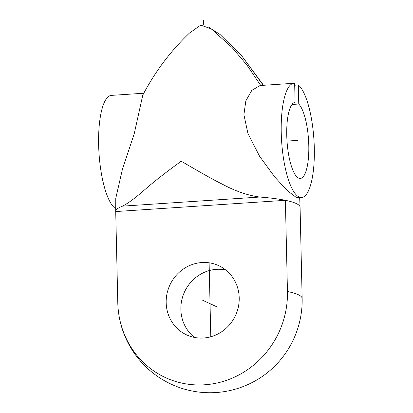 <?xml version="1.0" encoding="UTF-8"?>
<svg xmlns="http://www.w3.org/2000/svg" width="413" height="413" viewBox="0 0 413 413"><rect width="100%" height="100%" fill="white"/><g stroke="black" fill="none" stroke-linecap="round" stroke-linejoin="round"><path stroke-width="0.62" d="M300.075 207.104A92.207 13.469 -1.3 0 0 296.152 203.48A92.207 13.469 178.7 0 0 285.383 200.31A92.207 13.469 178.7 0 0 259.746 197.042C248.099 195.509 235.828 191.327 222.932 184.497C209.923 178.07 194.931 169.144 181.245 161.22C166.883 171.55 154.772 180.997 144.906 189.567C135.469 197.873 128.015 203.397 122.542 206.139A92.207 13.469 178.7 0 0 115.712 211.425A92.207 13.469 178.7 0 0 115.717 211.559L117.788 302.76A88.63 84.025 114.8 0 0 118.118 308.666A92.207 92.207 0 0 0 263.267 375.773A88.63 84.025 -65.2 0 0 302.146 298.3L300.075 207.104A92.207 13.469 178.7 0 1 300.081 207.238A92.207 13.469 178.7 0 1 300.081 207.378M294.701 85.217L298.331 84.98L298.759 104.024A38.156 10.784 -93.8 0 1 308.795 145.753A38.156 10.784 -93.8 0 1 300.292 178.457A38.156 10.784 -93.8 0 1 287.03 141.375A38.156 10.784 -93.8 0 1 295.089 102.326L294.655 83.281A57.231 16.174 86.2 0 0 293.984 83.276A57.231 16.174 86.2 0 0 281.63 141.452A57.231 16.174 86.2 0 0 301.557 197.491L298.021 197.729L295.93 197.197L287.618 190.883L274.821 177.094L259.586 156.269L247.929 133.487L243.907 114.737L245.823 100.875L251.822 90.37L260.076 85.527M260.732 85.481L246.897 65.022L232.127 47.593L211.26 28.864L200.708 25.141L189.428 33.092C170.554 51.093 155.004 71.779 142.769 95.155L134.246 133.642L122.439 169.175L115.769 198.354L115.712 211.425M302.146 298.3A92.207 13.469 -1.3 0 0 298.222 294.675A92.207 13.469 178.7 0 0 287.453 291.506L285.383 200.31L115.717 211.559M287.453 291.506A88.63 84.025 114.8 0 1 207.476 384.549A88.63 84.025 114.8 0 1 118.118 308.666M166.171 302.698A38.156 36.174 114.8 0 1 218.699 265.642A38.156 36.174 114.8 0 1 239.21 297.856A38.156 36.174 114.8 0 1 186.686 334.912A38.156 36.174 114.8 0 1 166.171 302.698M208.42 27.026L220.031 34.449L241.863 55.987L263.277 85.31M194.435 337.431A38.156 36.174 114.8 0 1 180.863 309.492A38.156 36.174 114.8 0 1 225.643 269.916M115.666 208.668A57.231 16.174 -93.8 0 1 98.733 147.839A57.231 16.174 -93.8 0 1 111.386 95.382L143.781 93.235M301.557 197.491A57.231 16.174 86.2 0 0 314.267 146.847A57.231 16.174 86.2 0 0 298.331 84.98M291.986 104.474L298.759 104.024M203.614 20.65L203.717 25.074M209.112 262.813L210.79 336.781M287.009 141.096L297.768 140.384M202.69 300.277L217.383 307.071M122.542 206.139L259.746 197.042M241.863 55.987L263.54 85.295M299.673 197.615L300.081 207.238M259.978 85.532L293.984 83.276"/></g></svg>
